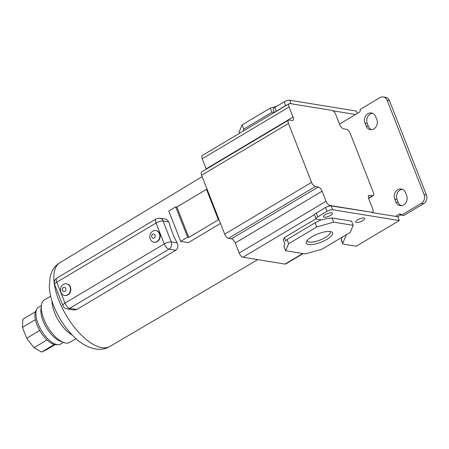 <?xml version="1.0" encoding="UTF-8"?>
<svg xmlns="http://www.w3.org/2000/svg" width="449" height="449" viewBox="0 0 449 449"><rect width="100%" height="100%" fill="white"/><g stroke="black" fill="none" stroke-linecap="round" stroke-linejoin="round"><path stroke-width="0.67" d="M177.108 242.887L171.265 241.938L163.071 221.026A5.377 4.512 99.2 0 0 159.799 218.186L166.338 219.252L168.914 221.974A49.654 22.04 59.2 0 0 172.242 232.307A49.654 22.04 59.2 0 0 177.108 242.887C178.494 245.94 178.034 248.398 175.733 250.25L76.891 309.501L73.984 310.023L66.985 308.89C65.01 308.497 63.629 307.38 62.843 305.545A5.377 1.684 -21.4 0 1 64.965 303.114L56.77 282.202L156.056 223.024A5.377 1.684 -21.4 0 1 163.071 221.026L168.914 221.974M220.493 223.417L188.417 242.645L180.683 241.388L168.768 210.974L175.716 206.832L176.867 207.023L206.489 189.366L207.191 189.478L201.607 175.222L288.477 123.441L311.567 182.367L224.696 234.148A4.299 1.908 59.2 0 0 228.49 238.329L231.431 238.806A4.299 1.908 -120.8 0 1 235.225 242.982L239.177 253.056A4.299 1.908 59.2 0 0 242.971 257.232L285.036 264.074A4.299 1.908 59.2 0 0 285.749 263.967L303.142 253.595M224.696 234.148L219.112 219.892L218.405 219.78L188.788 237.437L187.637 237.246L180.683 241.388M288.477 123.441A4.299 1.908 -120.8 0 1 288.578 120.124L201.708 171.905A4.299 1.908 59.2 0 0 201.607 175.222M202.224 158.772L289.1 106.991A4.299 1.908 -120.8 0 1 289.201 103.674L202.331 155.455A4.299 1.908 59.2 0 0 202.224 158.772L206.175 168.846A4.299 1.908 -120.8 0 1 206.293 169.172M175.716 206.832L187.637 237.246M188.788 237.437L176.867 207.023M206.489 189.366L218.405 219.78M219.112 219.892L207.191 189.478M288.578 120.124A4.299 1.908 -120.8 0 1 289.291 120.012L292.232 120.489A4.299 1.908 -120.8 0 0 292.944 120.383A4.299 1.908 -120.8 0 0 293.045 117.066L289.1 106.991M289.201 103.674A4.299 1.908 -120.8 0 1 289.914 103.562L331.979 110.403A4.299 1.908 -120.8 0 1 335.773 114.579L339.725 124.654A4.299 1.908 -120.8 0 0 343.519 128.835L346.454 129.312A4.299 1.908 -120.8 0 1 350.254 133.488L373.344 192.413A4.299 1.908 -120.8 0 1 373.242 195.73A4.299 1.908 -120.8 0 1 372.53 195.843L368.573 198.2M371.991 212.557L372.619 212.181A4.299 1.908 -120.8 0 0 372.726 208.864L368.775 198.789A4.299 1.908 -120.8 0 1 368.882 195.472A4.299 1.908 -120.8 0 1 369.589 195.366L372.53 195.843M372.619 212.181A4.299 1.908 -120.8 0 1 371.907 212.293L331.182 205.917A4.299 1.347 158.6 0 0 328.483 206.259A4.299 1.347 158.6 0 0 325.57 207.517L316.298 213.039A4.299 1.347 158.6 0 0 314.654 214.504A4.299 1.347 158.6 0 0 314.603 214.987L316.09 218.786A4.299 1.347 -21.4 0 1 317.791 216.845L316.298 213.039M316.057 218.697L284.346 237.6L283.341 239.946L284.644 243.274L284.009 246.568L285.654 250.75L305.247 253.938L322.09 249.144L350.22 232.374L353.228 225.336L351.589 221.149L331.996 217.961L333.641 222.148L316.792 226.941L315.153 222.755L320.395 220.212L320.216 219.746M328.483 206.259L329.841 205.451A4.299 1.908 -120.8 0 1 326.047 201.275L239.177 253.056M228.49 238.329L315.366 186.543L318.302 187.02A4.299 1.908 -120.8 0 1 322.096 191.201L326.047 201.275M315.366 186.543A4.299 1.908 -120.8 0 1 311.567 182.367M52.033 301.133A24.723 10.972 59.2 0 0 54.559 312.599A24.723 10.972 59.2 0 0 72.289 335.117M50.67 296.194L44.4 299.932A24.723 10.972 59.2 0 0 41.392 305.5A24.723 10.972 59.2 0 0 43.806 319.009A24.723 10.972 59.2 0 0 63.382 342.396A24.723 10.972 59.2 0 0 69.713 342.402L75.982 338.664M36.919 308.923A21.496 9.541 59.2 0 0 38.086 323.729A21.496 9.541 59.2 0 0 58.247 344.703L56.159 344.737A20.424 9.064 59.2 0 1 37.009 324.812A20.424 9.064 59.2 0 1 35.898 310.742L36.919 308.923A21.496 9.541 59.2 0 1 38.603 307.138L41.398 305.477L40.954 309.024A21.496 9.541 59.2 0 0 43.048 320.771A21.496 9.541 59.2 0 0 60.076 341.105L63.382 342.396M58.247 344.703A21.496 9.541 59.2 0 0 60.615 344.069L63.41 342.407M329.841 205.451L371.907 212.293M285.637 105.627L276.371 111.156L274.883 107.35L284.15 101.828L285.637 105.627A4.299 1.347 -21.4 0 1 287.259 104.83M275.186 112.026A4.299 1.347 -21.4 0 1 276.371 111.156M274.266 112.059L271.875 112.323L270.236 108.136L276.606 106.323M239.598 133.241L239.093 131.944L242.106 124.906L243.745 129.088L243.38 130.985M339.495 124.07L355.563 114.489L332.934 110.813M342.233 237.134L341.24 239.463A4.299 1.347 158.6 0 0 341.206 239.901L342.694 243.7A4.299 1.347 158.6 0 0 343.39 244.104L356.265 246.198L399.29 220.554L397.797 216.755L371.576 212.489M331.996 217.961L326.12 218.697L321.624 219.976L316.786 219.191A4.299 1.347 -21.4 0 1 316.09 218.786M341.24 239.463L342.727 243.263L346.415 234.642M284.346 237.6L285.648 240.922L287.023 239.525L288.662 243.712L285.654 250.75M154.069 242.241A5.91 4.961 -80.8 0 0 154.237 242.275A5.91 4.961 -80.8 0 0 157.234 241.663A5.91 4.961 -80.8 0 0 160.147 235.433A5.91 4.961 -80.8 0 0 156.14 230.601A5.91 4.961 -80.8 0 0 155.966 230.578M64.712 295.504A5.91 4.961 -80.8 0 0 64.886 295.537A5.91 4.961 -80.8 0 0 67.883 294.926A5.91 4.961 -80.8 0 0 70.79 288.696A5.91 4.961 -80.8 0 0 66.783 283.863A5.91 4.961 -80.8 0 0 66.609 283.841M159.395 233.671A5.91 4.961 99.2 0 1 156.892 241.607A5.91 4.961 99.2 0 1 153.895 242.219A5.91 4.961 99.2 0 1 150.292 239.093A5.91 4.961 99.2 0 1 152.795 231.156A5.91 4.961 99.2 0 1 155.792 230.545A5.91 4.961 99.2 0 1 159.395 233.671M63.438 284.419A5.91 4.961 99.2 0 1 66.435 283.807A5.91 4.961 99.2 0 1 70.038 286.933A5.91 4.961 99.2 0 1 67.535 294.87A5.91 4.961 99.2 0 1 64.538 295.481A5.91 4.961 99.2 0 1 60.941 292.355A5.91 4.961 99.2 0 1 63.438 284.419M155.113 235.169A2.15 1.807 99.2 0 1 154.203 238.06A2.15 1.807 99.2 0 1 151.807 237.145A2.15 1.807 99.2 0 1 152.716 234.255A2.15 1.807 99.2 0 1 155.113 235.169M65.762 288.432A2.15 1.807 99.2 0 1 64.852 291.322A2.15 1.807 99.2 0 1 62.45 290.408A2.15 1.807 99.2 0 1 63.36 287.517A2.15 1.807 99.2 0 1 65.762 288.432M274.883 107.35A4.299 1.347 158.6 0 0 273.183 109.298L274.429 112.475M357.314 113.451L356.377 111.066L289.762 100.228A4.299 1.347 158.6 0 0 284.15 101.828M270.236 108.136L242.106 124.906M271.875 112.323L243.745 129.088M395.49 216.379L399.133 214.207A2.15 1.807 99.2 0 1 400.222 213.988A2.15 1.807 99.2 0 1 401.535 215.122L421.392 203.285A6.449 5.416 -80.8 0 0 424.12 194.625L387.167 100.34A6.449 5.416 -80.8 0 0 383.238 96.933A6.449 5.416 -80.8 0 0 379.972 97.601L360.115 109.433A2.15 1.807 99.2 0 1 359.206 112.323L355.563 114.489M397.056 199.491L394.75 199.12L395.866 201.971L398.173 202.342L397.056 199.491A6.988 5.865 99.2 0 1 402.377 189.343M394.75 199.12A6.988 5.865 99.2 0 1 395.502 191.903A6.988 5.865 99.2 0 1 401.249 189.018A6.988 5.865 99.2 0 1 405.503 192.705L406.626 195.556A6.988 5.865 99.2 0 1 403.668 204.94A6.988 5.865 99.2 0 1 400.126 205.659A6.988 5.865 99.2 0 1 395.866 201.971M367.26 123.458L364.953 123.082L366.07 125.933L368.376 126.309L367.26 123.458A6.988 5.865 99.2 0 1 372.58 113.305M364.953 123.082A6.988 5.865 99.2 0 1 365.705 115.87A6.988 5.865 99.2 0 1 371.452 112.98A6.988 5.865 99.2 0 1 375.706 116.673L376.823 119.524A6.988 5.865 99.2 0 1 373.871 128.908A6.988 5.865 99.2 0 1 370.324 129.626A6.988 5.865 99.2 0 1 366.07 125.933M331.182 205.917L332.67 209.722L399.29 220.554M342.727 243.263A4.299 1.347 158.6 0 0 342.694 243.7M332.67 209.722A4.299 1.347 158.6 0 0 327.057 211.316L317.791 216.845M325.362 214.56A4.838 1.515 -21.4 0 1 332.462 213.213A4.838 1.515 -21.4 0 1 330.548 215.402A4.838 1.515 -21.4 0 1 323.454 216.744A4.838 1.515 -21.4 0 1 325.362 214.56M357.634 219.808A4.838 1.515 -21.4 0 1 364.728 218.467A4.838 1.515 -21.4 0 1 362.82 220.65A4.838 1.515 -21.4 0 1 355.726 221.991A4.838 1.515 -21.4 0 1 357.634 219.808M353.228 225.336L333.641 222.148M316.792 226.941L288.662 243.712M327.024 239.278A14.143 4.428 -21.4 0 1 312.083 244.531A14.143 4.428 -21.4 0 1 306.476 241.556A14.143 4.428 -21.4 0 1 311.859 236.808A14.143 4.428 -21.4 0 1 331.34 231.813A14.143 4.428 -21.4 0 1 327.024 239.278M307.262 240.411A12.303 3.85 158.6 0 0 307.352 240.905A12.303 3.85 158.6 0 0 325.402 237.487A12.303 3.85 158.6 0 0 330.256 231.925A12.303 3.85 158.6 0 0 329.987 231.504M287.023 239.525L315.153 222.755M401.299 205.709A6.988 5.865 99.2 0 1 398.173 202.342M371.503 129.671A6.988 5.865 99.2 0 1 368.376 126.309M401.535 215.122L403.836 215.498L423.693 203.661A6.449 5.416 -80.8 0 0 426.421 195.001L389.474 100.716A6.449 5.416 -80.8 0 0 385.545 97.31L383.238 96.933M397.797 216.755L401.288 214.673M35.449 311.741L22.877 319.239L22.45 327.4L35.426 319.66M39.742 330.498L26.71 338.265L22.45 327.4M47.022 339.944L34.029 347.689L26.71 338.265M54.307 344.495L41.611 352.067L34.029 347.689M55.064 344.652L46.561 349.726L41.611 352.067M109.876 346.454C97.848 353.84 81.841 345.242 73.799 336.632C65.189 328.062 58.522 317.881 53.779 306.078C51.135 299.376 49.637 292.933 49.278 286.748L50.148 276.606L51.444 272.706C53.173 268.508 56.007 265.163 59.936 262.676A48.767 21.647 59.2 0 0 58.813 300.28A48.767 21.647 59.2 0 0 109.876 346.454L257.76 259.64M76.891 309.501L69.713 308.334A5.377 4.512 99.2 0 1 66.985 308.89M159.799 218.186L156.185 218.876A5.377 2.385 59.2 0 0 156.056 223.024L164.25 243.936A5.377 1.684 158.6 0 1 171.265 241.938A5.377 4.512 99.2 0 1 168.992 249.156L69.713 308.334A5.377 2.385 -120.8 0 1 64.965 303.114L164.25 243.936A5.377 2.385 -120.8 0 0 168.992 249.156L175.733 250.25M206.175 168.846L293.045 117.066M368.444 196.045L369.589 195.366M302.727 253.528L285.036 264.074M242.971 257.232L314.654 214.504M235.225 242.982L322.096 191.201M231.431 238.806L318.302 187.02M56.905 278.054A5.377 2.385 59.2 0 0 56.77 282.202A5.377 1.684 -21.4 0 0 54.649 284.632C53.801 281.899 54.554 279.71 56.905 278.054L156.185 218.876M291.148 103.764L289.762 100.228M327.057 211.316L325.57 207.517M387.167 100.34L389.474 100.716M426.421 195.001L424.12 194.625M421.392 203.285L423.693 203.661M399.133 214.207L401.187 214.543M59.936 262.676L202.151 176.614M368.657 198.464L373.242 195.73M54.649 284.632L62.843 305.545M155.792 230.545L156.14 230.601M66.783 283.863L66.435 283.807M153.895 242.219L154.237 242.275M64.886 295.537L64.538 295.481"/></g></svg>
